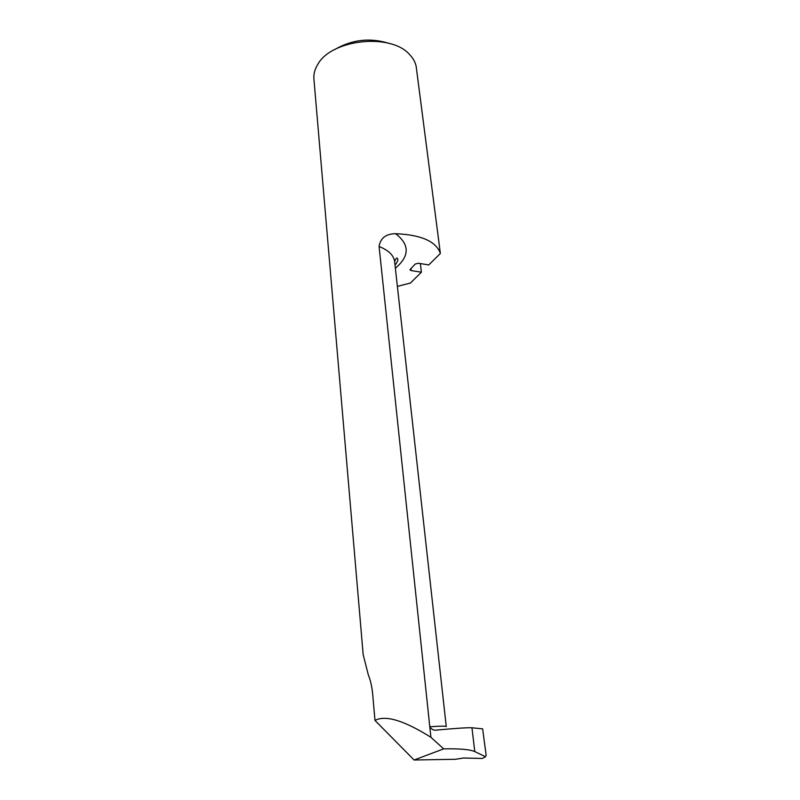 <?xml version="1.0" encoding="UTF-8"?>
<svg xmlns="http://www.w3.org/2000/svg" width="800" height="800" viewBox="0 0 800 800"><rect width="100%" height="100%" fill="white"/><g stroke="black" fill="none" stroke-linecap="round" stroke-linejoin="round"><path stroke-width="1.2" d="M395.36 268.19C409.72 256.11 409.8 244.6 395.58 233.68C421.3 234.82 436.23 241.42 440.37 253.48L428.77 264.93L418.44 263.25L415.26 264.02L409.91 269.76L411.15 270.57L421.41 272.2L410.43 283.03L397.38 286.39M440.37 253.48L416.16 66.34C415.25 62.09 413.07 58.17 409.61 54.57C391.03 32.82 331.43 39.19 317.79 64.38C314.81 69.21 313.51 74.06 313.91 78.96L363.17 654.64L368.35 675.01C370.41 679.88 371.84 686.07 372.63 693.61L374.98 720.43L414.1 760L455.61 759.29L463.34 758.02L482.4 758.46L485.51 756.74L474.79 751.58C470.02 749.46 459.64 748.56 443.67 748.87L414.1 760M421.41 272.2L420.36 263.56M485.51 756.74L486.13 755.16L482.63 728.86L471.95 727.78C466.86 727.59 455.29 728.34 437.21 730.03C433.98 730.66 431.5 729.57 429.79 726.76L379.08 246.49C388.63 250.34 393.81 255.38 394.63 261.61L446.26 726.56C445.74 725.97 440.26 726.04 429.79 726.76L430.91 737.3C404.1 720.45 385.45 714.82 374.98 720.43M395.58 233.68C385.93 233.83 380.43 238.1 379.08 246.49M389.6 43.54C370.51 37.46 352.29 39.42 334.94 49.43M443.67 748.87L430.91 737.3M411.15 270.57L410.9 268.42M471.95 727.78L474.79 751.58M395.02 265.21C397.3 262.14 398.21 260.19 397.75 259.35C397.2 257.03 396.16 257.78 394.63 261.61"/></g></svg>
